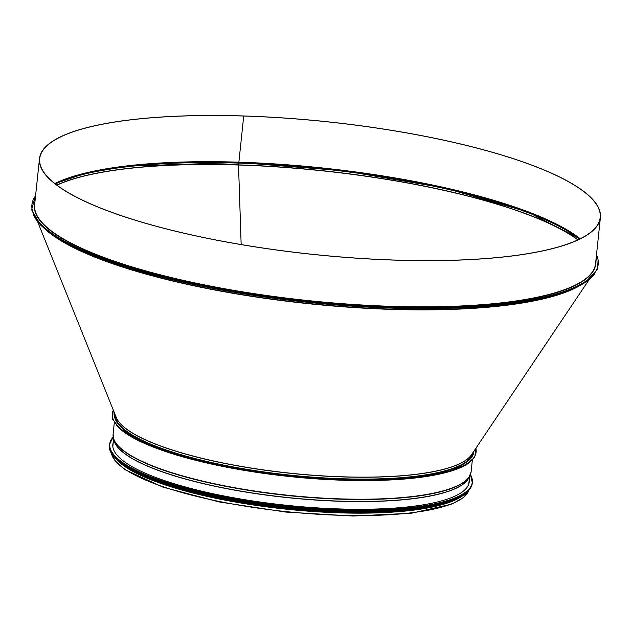 <?xml version="1.0" encoding="UTF-8"?>
<svg xmlns="http://www.w3.org/2000/svg" width="632" height="632" viewBox="0 0 632 632"><rect width="100%" height="100%" fill="white"/><g stroke="black" fill="none" stroke-linecap="round" stroke-linejoin="round"><path stroke-width="0.95" d="M238.698 162.511L238.706 162.511A282.228 66.771 6 0 0 54.921 183.612M243.723 116.019L243.723 116.019A281.777 66.66 6 0 0 39.713 158.608A281.777 66.66 6 0 0 312.974 254.364A281.777 66.66 6 0 0 600.179 217.519A281.777 66.66 6 0 0 243.723 116.019L238.872 162.187L243.723 116.019M243.66 115.964A281.998 66.716 6 0 0 39.492 158.585A281.998 66.716 6 0 0 312.974 254.412A281.998 66.716 6 0 0 600.4 217.542A281.998 66.716 6 0 0 243.668 115.964L243.668 115.964M241.155 244.56L238.517 165.007L241.163 244.56M577.846 239.899A281.975 66.708 6 0 0 238.517 165.007L238.706 163.088L238.517 165.007A281.975 66.708 6 0 0 56.904 185.144M579.528 239.094A281.998 66.716 6 0 0 238.714 163.088L238.612 162.432L238.714 163.088A281.998 66.716 6 0 0 55.419 184.007M465.713 493.173A179.994 42.581 -174 0 1 286.193 509.171A179.994 42.581 -174 0 1 113.926 456.201M463.683 494.785A179.772 42.534 -174 0 1 286.201 509.116A179.772 42.534 -174 0 1 115.577 458.192M473.945 451.13A180.673 42.747 -174 0 1 473.897 451.73A180.673 42.747 -174 0 1 289.748 475.351A180.673 42.747 -174 0 1 114.534 413.96A180.673 42.747 -174 0 1 114.613 413.36M469.252 479.909A179.188 42.391 -174 0 1 469.236 481.868A179.188 42.391 -174 0 1 339.502 508.95A179.188 42.391 -174 0 1 112.828 444.407A179.188 42.391 -174 0 1 113.223 442.495M446.239 501.579A179.772 42.534 -174 0 1 339.463 510.972A179.772 42.534 -174 0 1 131.219 468.47M427.975 506.99A179.772 42.534 -174 0 1 339.368 511.928A179.772 42.534 -174 0 1 147.967 477.563M580.216 238.762A281.777 66.66 6 0 0 238.872 162.187A281.777 66.66 6 0 0 54.826 183.541M580.105 238.817A282.228 66.771 6 0 0 238.77 162.511M33.575 215.101A284.708 67.355 6 0 0 307.934 302.309A284.708 67.355 6 0 0 594.436 274.051M35.582 195.762A284.708 67.355 6 0 0 308.029 301.44A284.708 67.355 6 0 0 596.49 254.72M34.894 202.319A282.228 66.771 6 0 0 308.092 300.856A282.228 66.771 6 0 0 595.802 261.277M39.492 158.585L34.634 204.752A281.998 66.716 6 0 0 308.116 300.579A281.998 66.716 6 0 0 595.549 263.71L600.4 217.542M238.517 164.881A281.998 66.716 6 0 0 56.801 185.065M577.964 239.836A281.998 66.716 6 0 0 238.525 164.881M114.921 414.134A180.27 42.644 6 0 0 141.615 440.417M441.91 471.978A180.27 42.644 6 0 0 473.479 451.817M115.166 414.726A179.994 42.581 6 0 0 289.772 475.106A179.994 42.581 6 0 0 473.123 452.354M115.933 416.646A179.994 42.581 6 0 0 289.97 473.257A179.994 42.581 6 0 0 471.97 454.068M37.691 221.848L116.225 417.373A180.025 42.589 6 0 0 289.977 473.147A180.025 42.589 6 0 0 471.535 454.716L589.008 279.794M46.144 230.08A282.212 66.763 6 0 0 307.8 303.621A282.212 66.763 6 0 0 579.031 286.091M49.691 232.821A282.267 66.779 6 0 0 307.824 303.392A282.267 66.779 6 0 0 574.986 288.034M469.126 489.563A179.994 42.581 -174 0 1 285.94 511.588A179.994 42.581 -174 0 1 111.335 451.959L115.04 460.799L125.183 469.742L162.945 487.138L219.233 501.958L285.885 512.078L353.185 516.036L411.329 513.239L451.888 504.083L463.667 497.439L469.134 489.547M475.872 448.262A182.925 43.276 -174 0 1 289.693 475.888A182.925 43.276 -174 0 1 113.325 410.152M469.616 462.434A182.925 43.276 -174 0 1 289.622 476.536A182.925 43.276 -174 0 1 116.501 425.32M472.325 460.207L471.124 471.693A179.994 42.581 -174 0 1 287.663 495.227A179.994 42.581 -174 0 1 113.104 434.066L114.313 422.571M470.722 473.644A179.938 42.573 -174 0 1 469.932 475.675A179.938 42.573 -174 0 1 287.631 495.52A179.938 42.573 -174 0 1 113.436 438.205A179.938 42.573 -174 0 1 113.089 436.056M471.124 471.693L468.897 477.745A179.125 42.376 -174 0 1 287.418 497.495A179.125 42.376 -174 0 1 114.021 440.441L113.104 434.066M469.173 477.184A179.093 42.368 -174 0 1 287.41 497.629A179.093 42.368 -174 0 1 113.863 439.84M113.183 437.02L109.684 444.162A182.34 43.142 -174 0 0 340.348 509.842A182.34 43.142 -174 0 0 472.365 482.287A182.34 43.142 -174 0 0 470.413 474.585A182.253 43.118 -174 0 1 340.332 509.732A182.253 43.118 -174 0 1 113.191 437.067M470.421 474.569L472.317 482.769A182.34 43.142 -174 0 1 340.3 510.332A182.34 43.142 -174 0 1 109.628 444.652L109.684 444.162A182.34 43.142 -174 0 1 113.191 437.036M466.321 492.202A182.253 43.118 -174 0 1 340.269 510.395A182.253 43.118 -174 0 1 113.531 455.119M465.926 492.549A181.123 42.85 -174 0 1 339.834 511.32A181.123 42.85 -174 0 1 113.847 455.546M467.293 491.412A181.21 42.873 -174 0 1 339.85 511.43A181.21 42.873 -174 0 1 112.749 454.147M468.494 490.258A181.21 42.873 -174 0 1 339.818 511.699A181.21 42.873 -174 0 1 111.817 452.765M465.492 493.331A181.131 42.85 -174 0 1 339.787 511.762A181.131 42.85 -174 0 1 114.108 456.399M445.837 502.78A180.088 42.605 -174 0 1 339.447 512.015A180.088 42.605 -174 0 1 131.369 469.734M462.75 495.401A180.088 42.605 -174 0 1 339.408 512.449A180.088 42.605 -174 0 1 116.359 458.99M54.992 183.667L85.391 173.326L127.704 166.121L238.73 162.527L343.8 170.766L444.77 188.02L527.428 211.854L580.026 238.857M596.537 254.285L597.477 269.24L585.287 282.48L560.758 293.39L524.979 301.606L426.592 308.629L307.926 302.317L190.548 283.823L95.78 256.489L62.489 241.021L40.772 225.245L31.6 209.769L35.629 195.335M113.215 409.884L112.583 419.127L119.89 428.852L156.349 448.27L216.334 465.12L289.622 476.552L363.684 480.604L425.857 476.599L465.563 465.184L474.735 457.189L476.038 448.017M468.731 484.128L469.718 476.101M112.852 446.721L113.555 438.663M472.317 482.769C471.504 501.35 415.184 513.034 340.269 510.395C228.342 507.923 102.337 472.144 109.628 444.652M468.573 490.171L453.191 500.228L424.981 507.512L339.795 511.762L262.651 505.213L190.627 491.333L137.049 472.681L120.435 462.616L111.753 452.67M463.999 494.532L446.382 503.056L418.423 509.116L339.423 512.457L266.822 506.493L198.124 493.9L144.696 476.765L115.316 457.884"/></g></svg>
